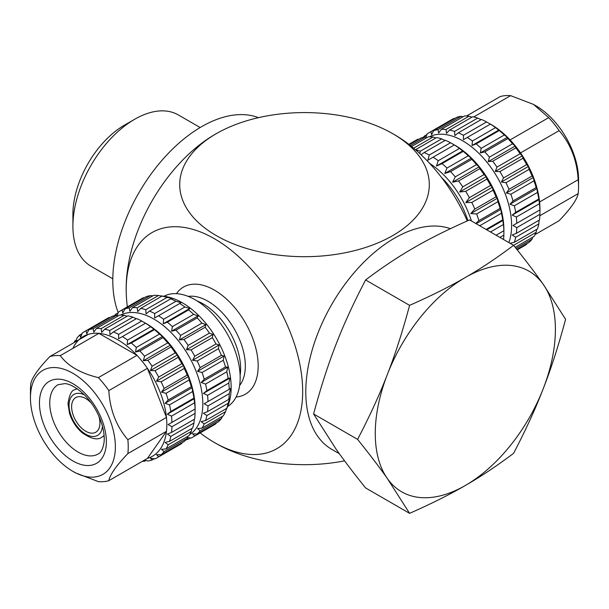 <?xml version="1.0" encoding="UTF-8"?>
<svg xmlns="http://www.w3.org/2000/svg" width="609" height="609" viewBox="0 0 609 609"><rect width="100%" height="100%" fill="white"/><g stroke="black" fill="none" stroke-linecap="round" stroke-linejoin="round"><path stroke-width="0.91" d="M200.14 127.532L178.338 114.941A87.338 50.425 120 0 0 134.665 119.273A87.338 50.425 120 0 0 72.905 226.236A87.338 50.425 120 0 0 91 266.217L112.802 278.808M339.38 453.743L331.791 449.358A125.553 72.486 -60 0 1 328.571 310.164A125.553 72.486 -60 0 1 450.394 228.695M513.593 245.313C496.914 257.904 480.821 268.63 465.329 277.491A127.372 73.537 120 0 1 543.327 284.456A127.372 73.537 120 0 1 543.327 388.458A127.372 73.537 -60 0 1 465.329 485.487C480.821 476.619 496.914 465.9 513.593 453.309C525.773 429.992 535.684 408.373 543.327 388.458C551.107 368.62 558.529 345.569 565.594 319.291L543.327 284.456C535.684 273.532 525.773 260.485 513.593 245.313L469.592 219.91C447.79 229.547 429.216 238.835 413.861 247.779C398.37 256.64 382.277 267.366 365.598 279.957C353.418 303.274 343.506 324.894 335.863 344.808C328.084 364.639 320.661 387.697 313.597 413.975L335.863 448.803C343.506 459.734 353.418 472.782 365.598 487.946L409.598 513.349C431.4 503.719 449.975 494.432 465.329 485.487A127.372 73.537 -60 0 1 387.332 478.514L409.598 513.349M409.598 305.36C402.534 331.631 395.112 354.689 387.332 374.52A127.372 73.537 120 0 1 465.329 277.491C449.975 286.436 431.4 295.723 409.598 305.36L365.598 279.957M357.597 439.371C369.777 416.054 379.689 394.442 387.332 374.52A127.372 73.537 120 0 0 387.332 478.514C379.689 467.59 369.777 454.542 357.597 439.371L313.597 413.975M72.905 226.236L72.905 214.353A72.783 42.021 -60 0 1 124.373 125.21L134.665 119.273M118.215 312.607A125.553 72.486 -60 0 1 112.794 280.467A125.553 72.486 -60 0 1 163.95 158.074A125.553 72.486 -60 0 1 258.467 117.666M126.215 291.848A178.315 178.315 0 0 1 126.185 287.311A125.553 72.486 -60 0 1 214.193 134.878A178.315 178.315 0 0 1 218.136 132.625M392.744 133.691A124.792 72.052 0 0 0 390.864 132.625A124.792 72.052 0 0 0 218.129 132.633A124.792 72.052 0 0 0 215.03 234.868A124.792 72.052 0 0 0 392.127 235.942A124.792 72.052 0 0 0 392.744 133.691M200.14 432.93A124.792 72.052 -120 0 0 212.594 441.441A124.792 72.052 -120 0 0 302.673 392.638A124.792 72.052 -120 0 0 214.437 238.736A124.792 72.052 -120 0 0 126.215 291.84A124.792 72.052 -120 0 0 127.357 306.867M344.587 460.861A124.792 72.052 180 0 1 218.136 444.639A178.315 178.315 0 0 1 212.594 441.441M390.864 132.625A178.315 178.315 0 0 1 396.406 135.83A124.792 72.052 60 0 1 467.293 220.93M467.872 220.679A63.686 36.768 -120 0 0 441.571 177.546M471.419 220.968A69.144 39.92 -120 0 0 429.649 163.395M479.047 225.368L480.166 225.513A72.783 42.021 60 0 1 480.303 226.091M421.093 154.77L424.123 152.554A72.783 42.021 60 0 1 429.292 155.013L427.845 160.228L433.083 157.198A72.783 42.021 60 0 1 438.252 160.707L436.447 166.059L441.982 163.623A72.783 42.021 60 0 1 446.998 168.069L444.783 173.458L450.553 171.624A72.783 42.021 60 0 1 455.258 176.869L452.609 182.19L458.539 180.949A72.783 42.021 60 0 1 462.794 186.841L459.681 191.987L465.695 191.333A72.783 42.021 60 0 1 469.364 197.689L465.786 202.569L471.8 202.447A72.783 42.021 60 0 1 474.776 209.07L470.742 213.592L476.672 213.957A72.783 42.021 60 0 1 478.864 220.656L475.766 223.473M415.65 149.867A72.783 42.021 60 0 1 420.393 151.154L419.814 153.582M499.89 237.403L503.856 235.112L503.894 230.712L496.099 235.211L503.887 230.72A72.783 42.021 60 0 0 503.407 224.508L502.745 219.819A72.783 42.021 60 0 0 501.405 213.249L500.902 209.427L500.103 208.392A72.783 42.021 60 0 0 497.911 201.693L497.256 198.283L496.015 196.814A72.783 42.021 60 0 0 493.039 190.183L492.3 187.26L490.603 185.425A72.783 42.021 60 0 0 486.934 179.069L486.195 176.686L484.033 174.577A72.783 42.021 60 0 0 479.785 168.685L479.123 166.881L476.497 164.605A72.783 42.021 60 0 0 471.8 159.36L471.297 158.15L468.237 155.805A72.783 42.021 60 0 0 463.221 151.359L459.49 148.444A72.783 42.021 60 0 0 454.322 144.942L450.531 142.75A72.783 42.021 60 0 0 445.362 140.291L424.123 152.554M516.79 227.644L512.968 225.475L539.955 209.899L539.917 214.292L516.79 227.644A72.783 42.021 60 0 1 516.341 233.354L539.467 220.001A72.783 42.021 -120 0 0 539.917 214.292M535.052 234.61L559.138 220.702C570.663 208.681 577.005 199.653 578.177 193.609A69.144 39.92 -120 0 0 578.55 186.872A69.144 39.92 -120 0 0 578.177 179.693C577.005 160.35 570.663 143.99 559.138 130.623L520.535 152.905A69.144 39.92 60 0 1 539.582 201.982A69.144 39.92 -120 0 1 539.955 209.153L539.955 209.899L512.968 225.475M503.856 235.112A72.783 42.021 60 0 1 503.559 239.52M408.86 144.341L416.038 140.199A72.783 42.021 60 0 1 417.919 139.217L418.657 139.332M409.339 144.714L420.819 138.083A72.783 42.021 60 0 1 425.067 137.101L426.985 137.596M411.585 146.487L428.355 136.804A72.783 42.021 60 0 1 433.052 136.987L435.838 137.999M415.505 149.738L436.615 137.55A72.783 42.021 60 0 1 441.632 138.89L445.034 140.481M454.352 144.919A69.091 39.889 -120 0 1 503.894 229.936L503.856 230.735M515.678 237.282A72.783 42.021 60 0 1 514.339 242.291L537.465 228.946A72.783 42.021 -120 0 0 538.805 223.929L515.678 237.282L512.215 234.975L516.341 233.354M515.199 247.315L533.971 236.475A72.783 42.021 -120 0 0 536.164 232.303L513.608 245.336M516.874 249.416L529.099 242.359A72.783 42.021 -120 0 0 532.076 239.17L516.074 248.411M517.224 249.857L524.874 245.442A72.783 42.021 -120 0 0 526.663 244.3L517.17 249.789M408.936 144.402L417.919 139.217M410.42 145.559L425.067 137.101M413.663 148.185L433.052 136.987M420.393 151.154L441.632 138.89M429.292 155.013L450.531 142.75M433.083 157.198L454.322 144.942M438.252 160.707L459.49 148.444M441.982 163.623L463.221 151.359M446.998 168.069L468.237 155.805M450.553 171.624L471.8 159.36M455.258 176.869L476.497 164.605M458.539 180.949L479.785 168.685M462.794 186.841L484.033 174.577M465.695 191.333L486.934 179.069M469.364 197.689L490.603 185.425M471.8 202.447L493.039 190.183M474.776 209.07L496.015 196.814M476.672 213.957L497.911 201.693M478.864 220.656L500.103 208.392M480.166 225.513L501.405 213.249M486.089 229.433L502.745 219.819M490.473 231.968L503.407 224.508M423.08 137.467A72.783 42.021 60 0 1 424.747 135.815L426.909 134.566M425.836 137.299L427.183 133.873A72.783 42.021 60 0 1 428.972 132.732A72.783 42.021 60 0 1 430.852 131.75L453.979 118.405L454.717 118.511M428.972 132.732L452.099 119.379A72.783 42.021 60 0 1 453.979 118.405M461.127 116.281A72.783 42.021 60 0 0 456.879 117.263L433.753 130.615A72.783 42.021 60 0 1 438.008 129.633L461.127 116.281L463.046 116.776M469.113 116.174A72.783 42.021 60 0 0 464.416 115.992L441.289 129.336A72.783 42.021 60 0 1 445.994 129.519L469.113 116.174L471.899 117.179M477.692 118.07A72.783 42.021 60 0 0 472.675 116.73L449.556 130.082A72.783 42.021 60 0 1 454.565 131.422L477.692 118.07L481.095 119.661M486.591 121.929A72.783 42.021 60 0 0 481.422 119.471L458.295 132.823A72.783 42.021 60 0 1 463.464 135.282L486.591 121.929L490.382 124.122A72.783 42.021 60 0 1 495.551 127.624L499.281 130.539A72.783 42.021 60 0 1 504.298 134.985L507.358 137.329L507.86 138.54A72.783 42.021 60 0 1 512.557 143.785L515.184 146.061L515.846 147.873A72.783 42.021 60 0 1 520.094 153.757L522.256 155.866L522.994 158.249A72.783 42.021 60 0 1 526.663 164.605L528.361 166.44L529.099 169.363A72.783 42.021 60 0 1 532.076 175.993L533.317 177.463L533.971 180.873A72.783 42.021 60 0 1 536.164 187.572L536.963 188.607L537.465 192.429A72.783 42.021 60 0 1 538.805 198.998L539.467 203.688A72.783 42.021 60 0 1 539.917 209.915M490.382 124.122L467.255 137.467A72.783 42.021 60 0 1 472.424 140.976L495.551 127.624M499.281 130.539L476.162 143.891A72.783 42.021 60 0 1 481.171 148.337L504.298 134.985M507.86 138.54L484.734 151.892A72.783 42.021 60 0 1 489.438 157.137L512.557 143.785M515.846 147.873L492.719 161.218A72.783 42.021 60 0 1 496.967 167.11L520.094 153.757M522.994 158.249L499.875 171.601A72.783 42.021 60 0 1 503.544 177.957L526.663 164.605M529.099 169.363L505.98 182.715A72.783 42.021 60 0 1 508.957 189.338L532.076 175.993M533.971 180.873L510.852 194.225A72.783 42.021 60 0 1 513.044 200.924L536.164 187.572M537.465 192.429L514.339 205.781A72.783 42.021 60 0 1 515.678 212.343L538.805 198.998M539.467 203.688L516.341 217.04A72.783 42.021 60 0 1 516.79 223.267M509.977 243.311L514.339 242.291M536.681 229.395L536.164 232.303M516.341 217.04L512.215 215.106L515.678 212.343M514.339 205.781L509.977 204.19L513.044 200.924M510.852 194.225L506.33 193.045L508.957 189.338M505.98 182.715L501.382 182.015L503.544 177.957M499.875 171.601L495.269 171.441L496.967 167.11M492.719 161.218L488.197 161.644L489.438 157.137M484.734 151.892L480.372 152.912L481.171 148.337M476.162 143.891L472.036 145.513L472.424 140.976M467.255 137.467L463.434 139.682L463.464 135.282M458.295 132.823L454.832 135.579L454.565 131.422M449.556 130.082L446.488 133.348L445.994 129.519M441.289 129.336L438.663 133.044L438.008 129.633M433.753 130.615L431.591 134.68L430.852 131.75M425.143 137.116L424.747 135.815M508.85 242.58A69.091 39.889 -120 0 0 489.469 165.458A69.091 39.889 -120 0 0 429.398 136.789M532.609 237.259L532.076 239.17M539.132 220.192L538.805 223.929M526.945 243.6L526.663 244.3M520.535 152.905A69.144 39.92 -120 0 0 510.098 139.918A69.144 39.92 60 0 0 490.412 124.099M462.954 150.75L436.447 166.059M499.015 129.938L472.036 145.513M471.297 158.15L444.783 173.458M507.358 137.329L480.372 152.912M479.123 166.881L452.609 182.19M515.184 146.061L488.197 161.644M486.195 176.686L459.681 191.987M522.256 155.866L495.269 171.441M492.3 187.26L465.786 202.569M528.361 166.44L501.382 182.015M497.256 198.283L470.742 213.592M533.317 177.463L506.33 193.045M500.902 209.427L476.169 223.709M536.963 188.607L509.977 204.19M503.141 220.351L486.743 229.814M539.201 199.531L512.215 215.106M578.177 193.609L539.856 215.738M578.177 179.693L539.582 201.982M559.138 130.623A69.144 39.92 -120 0 0 548.701 117.636L510.098 139.918M548.701 117.636L533.522 104.413L510.616 95.651L473.711 116.958M510.616 95.651A69.144 39.92 -120 0 0 500.179 96.58L466.563 115.992M533.522 104.413L536.095 105.897A60.047 34.667 60 0 1 578.55 179.442L578.55 186.872M91.457 403.227A20.013 11.556 -120 0 0 75.767 397.578A20.013 11.556 -120 0 0 75.767 420.69A20.013 11.556 -120 0 0 95.78 432.245A20.013 11.556 -120 0 0 99.929 423.088A20.013 11.556 -120 0 0 98.742 415.84M115.367 446.854A60.047 34.667 -120 0 0 72.905 373.317A60.047 34.667 -120 0 0 30.45 397.829A60.047 34.667 -120 0 0 72.905 471.374A60.047 34.667 -120 0 0 115.367 446.854M147.416 458.402A69.144 39.92 -120 0 0 166.463 431.317L147.416 458.402L108.821 480.691C109.993 474.647 116.334 465.619 127.86 453.598A69.144 39.92 -120 0 0 128.233 446.854A69.144 39.92 -120 0 0 127.86 439.683C116.334 426.315 109.993 409.956 108.821 390.613A69.144 39.92 -120 0 0 98.384 377.626C80.51 373.287 67.82 365.956 60.299 355.641A69.144 39.92 -120 0 0 49.862 356.569C38.337 368.59 31.995 377.618 30.823 383.655A69.144 39.92 60 0 0 30.45 390.399L30.45 397.829M72.905 471.374L75.478 472.858L98.384 481.62A69.144 39.92 60 0 0 108.821 480.691M72.913 348.356A69.144 39.92 60 0 1 88.465 334.288A69.144 39.92 -120 0 1 98.902 333.351A69.144 39.92 60 0 1 136.979 355.336L98.902 333.351L60.299 355.641M108.821 390.613L147.416 368.323A69.144 39.92 60 0 1 166.463 417.401L147.416 368.323A69.144 39.92 -120 0 0 136.979 355.336L98.384 377.626M171.944 422.364L168.122 424.572L171.944 426.742L195.07 413.389L195.07 409.012A72.783 42.021 60 0 0 194.614 402.785L193.959 398.096A72.783 42.021 60 0 0 192.611 391.526L192.117 387.705L191.317 386.669A72.783 42.021 60 0 0 189.125 379.97L188.463 376.56L187.229 375.091A72.783 42.021 60 0 0 184.253 368.46L183.515 365.537L181.817 363.702A72.783 42.021 60 0 0 178.148 357.346L177.409 354.963L175.247 352.855A72.783 42.021 60 0 0 170.992 346.963L170.337 345.158L167.711 342.882A72.783 42.021 60 0 0 163.006 337.637L162.512 336.427L159.444 334.082A72.783 42.021 60 0 0 154.435 329.636L150.705 326.721A72.783 42.021 60 0 0 145.536 323.219L141.745 321.027A72.783 42.021 60 0 0 136.576 318.568L113.449 331.913A72.783 42.021 60 0 1 118.618 334.379L118.58 338.771L122.409 336.564A72.783 42.021 60 0 1 127.578 340.073L127.182 344.61L131.308 342.989A72.783 42.021 60 0 1 136.325 347.434L135.525 352.002L139.887 350.99A72.783 42.021 60 0 1 144.584 356.235L143.351 360.734L147.873 360.315A72.783 42.021 60 0 1 152.121 366.207L150.423 370.538L155.021 370.698A72.783 42.021 60 0 1 158.69 377.055L156.528 381.112L161.126 381.813A72.783 42.021 60 0 1 164.103 388.435L161.484 392.143L165.998 393.323A72.783 42.021 60 0 1 168.191 400.022L165.13 403.287L169.492 404.878A72.783 42.021 60 0 1 170.832 411.44L167.368 414.204L171.494 416.13A72.783 42.021 60 0 1 171.944 422.364L195.07 409.012M75.988 341.489L76.924 338.102A72.783 42.021 60 0 1 79.901 334.912L80.639 337.302L82.337 332.963A72.783 42.021 60 0 1 84.126 331.829A72.783 42.021 60 0 1 86.006 330.847L86.744 333.77L88.906 329.713A72.783 42.021 60 0 1 93.154 328.731L93.816 332.141L96.443 328.434A72.783 42.021 60 0 1 101.14 328.616L101.642 332.445L104.702 329.18A72.783 42.021 60 0 1 109.719 330.52L109.985 334.676L113.449 331.913M73.948 342.661A72.783 42.021 60 0 1 75.029 340.796L75.394 341.832M142.437 461.279A72.783 42.021 -120 0 0 144.584 461.279L145.954 460.495M143.876 460.45L144.584 461.279M171.944 426.742A72.783 42.021 -120 0 1 171.494 432.451L167.368 434.072L170.832 436.379A72.783 42.021 -120 0 1 169.492 441.388L165.13 442.408L168.191 444.753A72.783 42.021 -120 0 1 165.998 448.917L161.484 449.343L164.103 451.612A72.783 42.021 -120 0 1 161.126 454.801L156.528 454.649L158.69 456.75A72.783 42.021 -120 0 1 156.901 457.892A72.783 42.021 -120 0 1 155.021 458.866L150.423 458.174L152.121 460.008A72.783 42.021 -120 0 1 147.873 460.99L144.47 460.107M127.86 453.598L166.463 431.317A69.144 39.92 -120 0 0 166.828 424.572A69.144 39.92 -120 0 0 166.463 417.401L127.86 439.683M84.126 331.829L107.245 318.477A72.783 42.021 60 0 1 109.125 317.495L109.871 317.609M88.906 329.713L112.033 316.36A72.783 42.021 60 0 1 116.281 315.378L118.199 315.873M96.443 328.434L119.562 315.081A72.783 42.021 60 0 1 124.266 315.272L127.045 316.277M104.702 329.18L127.829 315.827A72.783 42.021 60 0 1 132.838 317.167L136.241 318.758M195.07 413.389A72.783 42.021 60 0 1 194.614 419.099L171.494 432.451M170.832 436.379L193.959 423.027L194.286 419.289M193.959 423.027A72.783 42.021 60 0 1 192.611 428.043L169.492 441.388M168.191 444.753L191.317 431.4L191.835 428.492M191.317 431.4A72.783 42.021 60 0 1 189.125 435.564L165.998 448.917M164.103 451.612L187.229 438.267L187.762 436.356M187.229 438.267A72.783 42.021 60 0 1 184.253 441.456L161.126 454.801M158.69 456.75L181.817 443.398L182.091 442.697M181.817 443.398A72.783 42.021 60 0 1 180.028 444.54L156.901 457.892M145.566 323.196A69.091 39.889 60 0 1 195.101 408.213L195.101 408.997L168.122 424.572M152.121 460.008L154.283 458.76M208.004 405.921A72.783 42.021 60 0 1 207.555 411.631L228.794 399.367A72.783 42.021 -120 0 0 229.243 393.658L208.004 405.921L204.175 403.752L230.689 388.443L229.243 393.658M206.893 415.559A72.783 42.021 60 0 1 205.553 420.568L226.792 408.312A72.783 42.021 -120 0 0 228.131 403.295L206.893 415.559L203.429 413.252L207.555 411.631M204.251 423.933A72.783 42.021 60 0 1 202.059 428.097L223.297 415.833A72.783 42.021 -120 0 0 225.497 411.669L204.251 423.933L201.191 421.588L205.553 420.568M200.163 430.799A72.783 42.021 60 0 1 197.187 433.989L218.433 421.725A72.783 42.021 -120 0 0 221.41 418.535L200.163 430.799L197.544 428.523L202.059 428.097M192.962 437.072L214.208 424.808A72.783 42.021 -120 0 0 215.997 423.666L194.751 435.93A72.783 42.021 60 0 1 192.962 437.072A72.783 42.021 60 0 1 191.081 438.054L187.443 437.506M190.343 437.94L188.181 439.188A72.783 42.021 60 0 1 185.92 439.805M75.029 340.796L76.391 340.012M79.901 334.912L82.055 333.663M86.006 330.847L109.125 317.495M93.154 328.731L116.281 315.378M101.14 328.616L124.266 315.272M109.719 330.52L132.838 317.167M118.618 334.379L141.745 321.027M122.409 336.564L145.536 323.219M127.578 340.073L150.705 326.721M131.308 342.989L154.435 329.636M136.325 347.434L159.444 334.082M139.887 350.99L163.006 337.637M144.584 356.235L167.711 342.882M147.873 360.315L170.992 346.963M152.121 366.207L175.247 352.855M155.021 370.698L178.148 357.346M158.69 377.055L181.817 363.702M161.126 381.813L184.253 368.46M164.103 388.435L187.229 375.091M165.998 393.323L189.125 379.97M168.191 400.022L191.317 386.669M169.492 404.878L192.611 391.526M170.832 411.44L193.959 398.096M171.494 416.13L194.614 402.785M114.294 315.744A72.783 42.021 60 0 1 115.961 314.092L118.116 312.851M117.05 315.576L118.397 312.151A72.783 42.021 60 0 1 120.186 311.009A72.783 42.021 60 0 1 122.066 310.027L143.305 297.763L144.28 297.74M120.186 311.009L141.425 298.745A72.783 42.021 60 0 1 143.305 297.763M150.461 295.647A72.783 42.021 60 0 0 146.206 296.629L124.967 308.892A72.783 42.021 60 0 1 129.215 307.91L150.461 295.647L152.981 295.791M158.447 295.54A72.783 42.021 60 0 0 153.742 295.35L132.503 307.614A72.783 42.021 60 0 1 137.2 307.796L158.447 295.54L162.002 296.096A72.783 42.021 60 0 1 167.018 297.436L172.553 298.555L170.748 298.836A72.783 42.021 60 0 1 175.917 301.295L181.155 302.65L179.708 303.488A72.783 42.021 60 0 1 184.877 306.989L189.757 308.481L188.607 309.905A72.783 42.021 60 0 1 193.624 314.351L198.1 315.881L197.187 317.906A72.783 42.021 60 0 1 201.891 323.151L205.926 324.612L205.172 327.231A72.783 42.021 60 0 1 209.42 333.123L212.998 334.41L212.328 337.614A72.783 42.021 60 0 1 215.997 343.971L219.103 344.991L218.433 348.729A72.783 42.021 60 0 1 221.41 355.359L224.059 356.014L223.297 360.239A72.783 42.021 60 0 1 225.497 366.938L227.705 367.158L226.792 371.794A72.783 42.021 60 0 1 228.131 378.364L229.936 378.075L228.794 383.053A72.783 42.021 60 0 1 229.243 389.28L230.689 388.443M162.002 296.096L140.763 308.36A72.783 42.021 60 0 1 145.779 309.699L167.018 297.436M170.748 298.836L149.51 311.1A72.783 42.021 60 0 1 154.678 313.559L175.917 301.295M179.708 303.488L158.469 315.744A72.783 42.021 60 0 1 163.638 319.253L184.877 306.989M188.607 309.905L167.368 322.169A72.783 42.021 60 0 1 172.385 326.614L193.624 314.351M197.187 317.906L175.948 330.169A72.783 42.021 60 0 1 180.645 335.414L201.891 323.151M205.172 327.231L183.933 339.495A72.783 42.021 60 0 1 188.181 345.387L209.42 333.123M212.328 337.614L191.081 349.878A72.783 42.021 60 0 1 194.751 356.235L215.997 343.971M218.433 348.729L197.187 360.992A72.783 42.021 60 0 1 200.163 367.615L221.41 355.359M223.297 360.239L202.059 372.502A72.783 42.021 60 0 1 204.251 379.201L225.497 366.938M226.792 371.794L205.553 384.058A72.783 42.021 60 0 1 206.893 390.62L228.131 378.364M228.794 383.053L207.555 395.317A72.783 42.021 60 0 1 208.004 401.544L229.243 389.28M188.181 439.188L187.252 438.191M194.751 435.93L192.589 433.829L197.187 433.989M204.175 403.752L208.004 401.544M207.555 395.317L203.429 393.384L206.893 390.62M205.553 384.058L201.191 382.467L204.251 379.201M202.059 372.502L197.544 371.323L200.163 367.615M197.187 360.992L192.589 360.292L194.751 356.235M191.081 349.878L186.483 349.718L188.181 345.387M183.933 339.495L179.411 339.921L180.645 335.414M175.948 330.169L171.586 331.189L172.385 326.614M167.368 322.169L163.242 323.79L163.638 319.253M158.469 315.744L154.64 317.959L154.678 313.559M149.51 311.1L146.046 313.856L145.779 309.699M140.763 308.36L137.703 311.625L137.2 307.796M132.503 307.614L129.877 311.321L129.215 307.91M124.967 308.892L122.805 312.957L122.066 310.027M116.349 315.393L115.961 314.092M189.665 434.674A69.091 39.889 -120 0 0 188.516 355.603A69.091 39.889 -120 0 0 120.605 315.066M228.794 399.367L229.936 397.943L228.131 403.295M226.792 408.312L225.497 411.669M222.544 416.274L221.41 418.535M216.499 422.836L215.997 423.666M226.769 408.586L227.941 405.716A69.144 39.92 -120 0 0 231.161 387.431A69.144 39.92 -120 0 0 164.826 296.393L161.75 295.974M227.599 406.553A63.686 36.768 -120 0 0 226.982 333.389A63.686 36.768 -120 0 0 163.928 296.271M127.182 344.61L154.168 329.027M163.242 323.79L189.757 308.481M135.525 352.002L162.512 336.427M171.586 331.189L198.1 315.881M143.351 360.734L170.337 345.158M179.411 339.921L205.926 324.612M150.423 370.538L177.409 354.963M186.483 349.718L212.998 334.41M156.528 381.112L183.515 365.537M192.589 360.292L219.103 344.991M161.484 392.143L188.463 376.56M197.544 371.323L224.059 356.014M165.13 403.287L192.117 387.705M201.191 382.467L227.705 367.158M167.368 414.204L194.347 398.629M203.429 393.384L229.936 378.075M88.465 334.288L49.862 356.569M84.392 394.868A23.652 13.657 -120 0 0 69.045 405.259A23.652 13.657 -120 0 0 85.085 433.814A23.652 13.657 -120 0 0 102.441 426.133M77.191 388.808A27.291 15.758 -120 0 0 74.701 389.79C71.542 390.255 69.304 394.921 67.98 403.775L69.548 413.389C71.999 420.948 76.056 427.282 81.705 432.398C90.947 438.967 97.706 440.528 101.992 437.064A27.291 15.758 -120 0 0 104.093 435.405M49.748 403.029A40.027 23.112 -120 0 0 67.226 443.314A40.027 23.112 -120 0 0 98.072 454.04C100.888 452.875 102.868 449.054 104.01 442.576C104.611 437.673 104.017 431.926 102.228 425.341C98.909 414.097 93.223 404.193 85.161 395.652C74.26 384.949 67.234 383.792 65.034 383.594L58.038 384.705A40.027 23.112 -120 0 0 49.748 403.029M39.456 403.029A47.312 27.314 -120 0 0 89.637 465.451A47.312 27.314 -120 0 0 89.637 398.545A47.312 27.314 -120 0 0 39.456 403.029M240.121 375.342A52.77 30.465 -120 0 0 197.225 301.036M239.634 385.467A52.77 30.465 -120 0 0 234.389 329.111A52.77 30.465 -120 0 0 188.211 296.4M236.102 397.022A61.867 35.718 -120 0 0 245.366 322.778A61.867 35.718 -120 0 0 176.435 293.675M76.833 388.565L74.701 389.79M104.124 435.838L101.992 437.064"/></g></svg>
